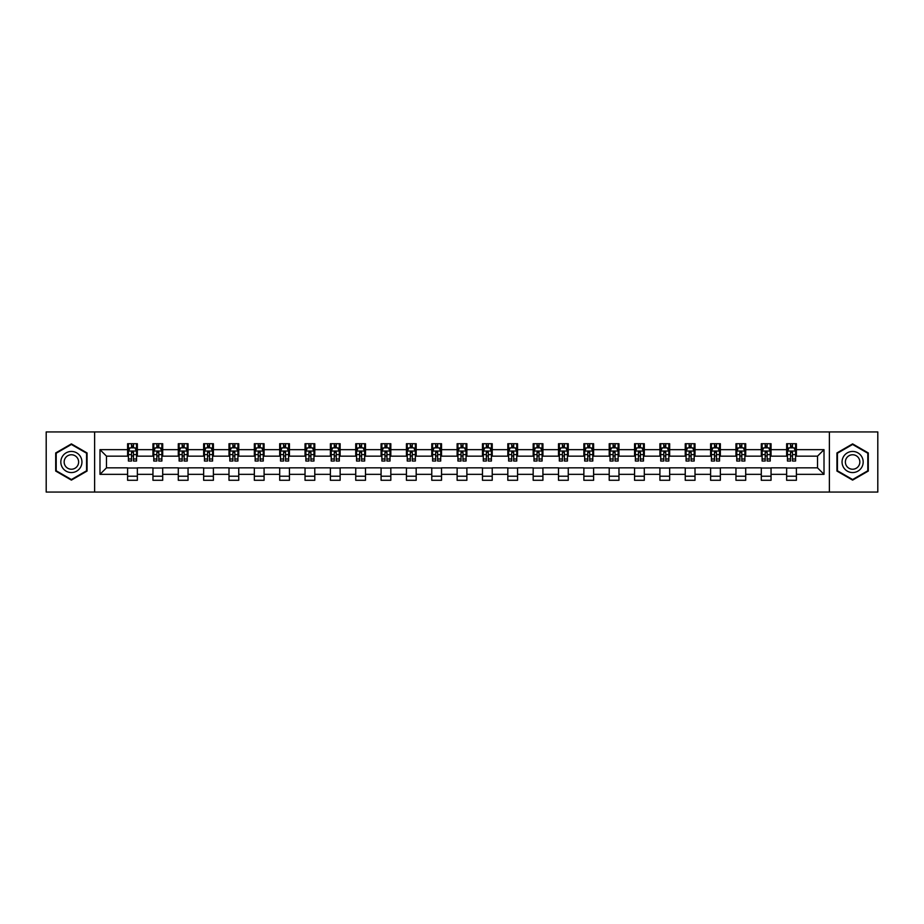<?xml version="1.0" encoding="UTF-8"?>
<svg xmlns="http://www.w3.org/2000/svg" width="924" height="924" viewBox="0 0 924 924"><rect width="100%" height="100%" fill="white"/><g stroke="black" fill="none" stroke-linecap="round" stroke-linejoin="round"><path stroke-width="1.39" d="M829.382 492.065L877.8 492.065L877.8 431.935L829.382 431.935L829.382 492.065L94.618 492.065L94.618 431.935L46.2 431.935L46.2 492.065L94.618 492.065M829.382 431.935L94.618 431.935M796.396 449.653L796.396 443.716L786.647 443.716L786.647 449.653L771.043 449.653L771.043 443.716L761.295 443.716L761.295 449.653L745.703 449.653L745.703 443.716L735.954 443.716L735.954 449.653L720.35 449.653L720.35 443.716L710.602 443.716L710.602 449.653L695.01 449.653L695.01 443.716L685.25 443.716L685.25 449.653L669.657 449.653L669.657 443.716L659.909 443.716L659.909 449.653L644.305 449.653L644.305 443.716L634.557 443.716L634.557 449.653L618.965 449.653L618.965 443.716L609.216 443.716L609.216 449.653L593.612 449.653L593.612 443.716L583.864 443.716L583.864 449.653L568.26 449.653L568.26 443.716L558.512 443.716L558.512 449.653L542.919 449.653L542.919 443.716L533.171 443.716L533.171 449.653L517.567 449.653L517.567 443.716L507.819 443.716L507.819 449.653L492.226 449.653L492.226 443.716L482.478 443.716L482.478 449.653L466.874 449.653L466.874 443.716L457.126 443.716L457.126 449.653L441.522 449.653L441.522 443.716L431.774 443.716L431.774 449.653L416.181 449.653L416.181 443.716L406.433 443.716L406.433 449.653L390.829 449.653L390.829 443.716L381.081 443.716L381.081 449.653L365.488 449.653L365.488 443.716L355.74 443.716L355.74 449.653L340.136 449.653L340.136 443.716L330.388 443.716L330.388 449.653L314.784 449.653L314.784 443.716L305.036 443.716L305.036 449.653L289.443 449.653L289.443 443.716L279.695 443.716L279.695 449.653L264.091 449.653L264.091 443.716L254.343 443.716L254.343 449.653L238.75 449.653L238.75 443.716L228.99 443.716L228.99 449.653L213.398 449.653L213.398 443.716L203.65 443.716L203.65 449.653L188.046 449.653L188.046 443.716L178.297 443.716L178.297 449.653L162.705 449.653L162.705 443.716L152.957 443.716L152.957 449.653L137.353 449.653L137.353 443.716L127.604 443.716L127.604 449.653L99.988 449.653L99.988 474.347L106.479 467.844L127.604 467.844L127.604 480.284L137.353 480.284L137.353 467.844L152.957 467.844L152.957 480.284L162.705 480.284L162.705 467.844L178.297 467.844L178.297 480.284L188.046 480.284L188.046 467.844L203.65 467.844L203.65 480.284L213.398 480.284L213.398 467.844L228.99 467.844L228.99 480.284L238.75 480.284L238.75 467.844L254.343 467.844L254.343 480.284L264.091 480.284L264.091 467.844L279.695 467.844L279.695 480.284L289.443 480.284L289.443 467.844L305.036 467.844L305.036 480.284L314.784 480.284L314.784 467.844L330.388 467.844L330.388 480.284L340.136 480.284L340.136 467.844L355.74 467.844L355.74 480.284L365.488 480.284L365.488 467.844L381.081 467.844L381.081 480.284L390.829 480.284L390.829 467.844L406.433 467.844L406.433 480.284L416.181 480.284L416.181 467.844L431.774 467.844L431.774 480.284L441.522 480.284L441.522 467.844L457.126 467.844L457.126 480.284L466.874 480.284L466.874 467.844L482.478 467.844L482.478 480.284L492.226 480.284L492.226 467.844L507.819 467.844L507.819 480.284L517.567 480.284L517.567 467.844L533.171 467.844L533.171 480.284L542.919 480.284L542.919 467.844L558.512 467.844L558.512 480.284L568.26 480.284L568.26 467.844L583.864 467.844L583.864 480.284L593.612 480.284L593.612 467.844L609.216 467.844L609.216 480.284L618.965 480.284L618.965 467.844L634.557 467.844L634.557 480.284L644.305 480.284L644.305 467.844L659.909 467.844L659.909 480.284L669.657 480.284L669.657 467.844L685.25 467.844L685.25 480.284L695.01 480.284L695.01 467.844L710.602 467.844L710.602 480.284L720.35 480.284L720.35 467.844L735.954 467.844L735.954 480.284L745.703 480.284L745.703 467.844L761.295 467.844L761.295 480.284L771.043 480.284L771.043 467.844L786.647 467.844L786.647 480.284L796.396 480.284L796.396 467.844L817.521 467.844L817.521 456.156L796.396 456.156L796.396 449.653L824.012 449.653L824.012 474.347L796.396 474.347M786.647 474.347L771.043 474.347M761.295 474.347L745.703 474.347M735.954 474.347L720.35 474.347M710.602 474.347L695.01 474.347M685.25 474.347L669.657 474.347M659.909 474.347L644.305 474.347M634.557 474.347L618.965 474.347M609.216 474.347L593.612 474.347M583.864 474.347L568.26 474.347M558.512 474.347L542.919 474.347M533.171 474.347L517.567 474.347M507.819 474.347L492.226 474.347M482.478 474.347L466.874 474.347M457.126 474.347L441.522 474.347M431.774 474.347L416.181 474.347M406.433 474.347L390.829 474.347M381.081 474.347L365.488 474.347M355.74 474.347L340.136 474.347M330.388 474.347L314.784 474.347M305.036 474.347L289.443 474.347M279.695 474.347L264.091 474.347M254.343 474.347L238.75 474.347M228.99 474.347L213.398 474.347M203.65 474.347L188.046 474.347M178.297 474.347L162.705 474.347M152.957 474.347L137.353 474.347M127.604 474.347L99.988 474.347M786.647 449.653L786.647 456.156L771.043 456.156L771.043 449.653M761.295 449.653L761.295 456.156L745.703 456.156L745.703 449.653M735.954 449.653L735.954 456.156L720.35 456.156L720.35 449.653M710.602 449.653L710.602 456.156L695.01 456.156L695.01 449.653M685.25 449.653L685.25 456.156L669.657 456.156L669.657 449.653M659.909 449.653L659.909 456.156L644.305 456.156L644.305 449.653M634.557 449.653L634.557 456.156L618.965 456.156L618.965 449.653M609.216 449.653L609.216 456.156L593.612 456.156L593.612 449.653M583.864 449.653L583.864 456.156L568.26 456.156L568.26 449.653M558.512 449.653L558.512 456.156L542.919 456.156L542.919 449.653M533.171 449.653L533.171 456.156L517.567 456.156L517.567 449.653M507.819 449.653L507.819 456.156L492.226 456.156L492.226 449.653M482.478 449.653L482.478 456.156L466.874 456.156L466.874 449.653M457.126 449.653L457.126 456.156L441.522 456.156L441.522 449.653M431.774 449.653L431.774 456.156L416.181 456.156L416.181 449.653M406.433 449.653L406.433 456.156L390.829 456.156L390.829 449.653M381.081 449.653L381.081 456.156L365.488 456.156L365.488 449.653M355.74 449.653L355.74 456.156L340.136 456.156L340.136 449.653M330.388 449.653L330.388 456.156L314.784 456.156L314.784 449.653M305.036 449.653L305.036 456.156L289.443 456.156L289.443 449.653M279.695 449.653L279.695 456.156L264.091 456.156L264.091 449.653M254.343 449.653L254.343 456.156L238.75 456.156L238.75 449.653M228.99 449.653L228.99 456.156L213.398 456.156L213.398 449.653M203.65 449.653L203.65 456.156L188.046 456.156L188.046 449.653M178.297 449.653L178.297 456.156L162.705 456.156L162.705 449.653M152.957 449.653L152.957 456.156L137.353 456.156L137.353 449.653M127.604 449.653L127.604 456.156L106.479 456.156L99.988 449.653M106.479 456.156L106.479 467.844M824.012 474.347L817.521 467.844M817.521 456.156L824.012 449.653M127.604 447.782L128.413 447.782M131.508 447.782L133.46 447.782M136.544 447.782L137.353 447.782M127.604 455.982L128.413 455.982M131.508 455.982L133.46 455.982M136.544 455.982L137.353 455.982M127.604 468.018L137.353 468.018M127.604 476.218L137.353 476.218M152.957 468.018L162.705 468.018M152.957 476.218L162.705 476.218M152.957 447.782L153.765 447.782M156.849 447.782L158.801 447.782M161.885 447.782L162.705 447.782M152.957 455.982L153.765 455.982M156.849 455.982L158.801 455.982M161.885 455.982L162.705 455.982M178.297 468.018L188.046 468.018M178.297 476.218L188.046 476.218M178.297 447.782L179.117 447.782M182.201 447.782L184.153 447.782M187.237 447.782L188.046 447.782M178.297 455.982L179.117 455.982M182.201 455.982L184.153 455.982M187.237 455.982L188.046 455.982M203.65 468.018L213.398 468.018M203.65 476.218L213.398 476.218M203.65 447.782L204.458 447.782M207.553 447.782L209.494 447.782M212.589 447.782L213.398 447.782M203.65 455.982L204.458 455.982M207.553 455.982L209.494 455.982M212.589 455.982L213.398 455.982M228.99 468.018L238.75 468.018M228.99 476.218L238.75 476.218M228.99 447.782L229.81 447.782M232.894 447.782L234.846 447.782M237.93 447.782L238.75 447.782M228.99 455.982L229.81 455.982M232.894 455.982L234.846 455.982M237.93 455.982L238.75 455.982M254.343 468.018L264.091 468.018M254.343 476.218L264.091 476.218M254.343 447.782L255.151 447.782M258.246 447.782L260.198 447.782M263.282 447.782L264.091 447.782M254.343 455.982L255.151 455.982M258.246 455.982L260.198 455.982M263.282 455.982L264.091 455.982M279.695 468.018L289.443 468.018M279.695 476.218L289.443 476.218M279.695 447.782L280.503 447.782M283.587 447.782L285.539 447.782M288.623 447.782L289.443 447.782M279.695 455.982L280.503 455.982M283.587 455.982L285.539 455.982M288.623 455.982L289.443 455.982M305.036 468.018L314.784 468.018M305.036 476.218L314.784 476.218M305.036 447.782L305.856 447.782M308.939 447.782L310.891 447.782M313.975 447.782L314.784 447.782M305.036 455.982L305.856 455.982M308.939 455.982L310.891 455.982M313.975 455.982L314.784 455.982M330.388 468.018L340.136 468.018M330.388 476.218L340.136 476.218M330.388 447.782L331.196 447.782M334.292 447.782L336.232 447.782M339.327 447.782L340.136 447.782M330.388 455.982L331.196 455.982M334.292 455.982L336.232 455.982M339.327 455.982L340.136 455.982M355.74 468.018L365.488 468.018M355.74 476.218L365.488 476.218M355.74 447.782L356.548 447.782M359.632 447.782L361.584 447.782M364.668 447.782L365.488 447.782M355.74 455.982L356.548 455.982M359.632 455.982L361.584 455.982M364.668 455.982L365.488 455.982M381.081 468.018L390.829 468.018M381.081 476.218L390.829 476.218M381.081 447.782L381.889 447.782M384.985 447.782L386.937 447.782M390.02 447.782L390.829 447.782M381.081 455.982L381.889 455.982M384.985 455.982L386.937 455.982M390.02 455.982L390.829 455.982M406.433 468.018L416.181 468.018M406.433 476.218L416.181 476.218M406.433 447.782L407.241 447.782M410.325 447.782L412.277 447.782M415.361 447.782L416.181 447.782M406.433 455.982L407.241 455.982M410.325 455.982L412.277 455.982M415.361 455.982L416.181 455.982M431.774 468.018L441.522 468.018M431.774 476.218L441.522 476.218M431.774 447.782L432.594 447.782M435.678 447.782L437.63 447.782M440.713 447.782L441.522 447.782M431.774 455.982L432.594 455.982M435.678 455.982L437.63 455.982M440.713 455.982L441.522 455.982M457.126 468.018L466.874 468.018M457.126 476.218L466.874 476.218M457.126 447.782L457.934 447.782M461.03 447.782L462.97 447.782M466.066 447.782L466.874 447.782M457.126 455.982L457.934 455.982M461.03 455.982L462.97 455.982M466.066 455.982L466.874 455.982M482.478 468.018L492.226 468.018M482.478 476.218L492.226 476.218M482.478 447.782L483.287 447.782M486.371 447.782L488.322 447.782M491.406 447.782L492.226 447.782M482.478 455.982L483.287 455.982M486.371 455.982L488.322 455.982M491.406 455.982L492.226 455.982M507.819 468.018L517.567 468.018M507.819 476.218L517.567 476.218M507.819 447.782L508.639 447.782M511.723 447.782L513.675 447.782M516.759 447.782L517.567 447.782M507.819 455.982L508.639 455.982M511.723 455.982L513.675 455.982M516.759 455.982L517.567 455.982M533.171 468.018L542.919 468.018M533.171 476.218L542.919 476.218M533.171 447.782L533.98 447.782M537.063 447.782L539.015 447.782M542.111 447.782L542.919 447.782M533.171 455.982L533.98 455.982M537.063 455.982L539.015 455.982M542.111 455.982L542.919 455.982M558.512 468.018L568.26 468.018M558.512 476.218L568.26 476.218M558.512 447.782L559.332 447.782M562.416 447.782L564.368 447.782M567.452 447.782L568.26 447.782M558.512 455.982L559.332 455.982M562.416 455.982L564.368 455.982M567.452 455.982L568.26 455.982M583.864 468.018L593.612 468.018M583.864 476.218L593.612 476.218M583.864 447.782L584.673 447.782M587.768 447.782L589.708 447.782M592.804 447.782L593.612 447.782M583.864 455.982L584.673 455.982M587.768 455.982L589.708 455.982M592.804 455.982L593.612 455.982M609.216 468.018L618.965 468.018M609.216 476.218L618.965 476.218M609.216 447.782L610.025 447.782M613.109 447.782L615.061 447.782M618.144 447.782L618.965 447.782M609.216 455.982L610.025 455.982M613.109 455.982L615.061 455.982M618.144 455.982L618.965 455.982M634.557 468.018L644.305 468.018M634.557 476.218L644.305 476.218M634.557 447.782L635.377 447.782M638.461 447.782L640.413 447.782M643.497 447.782L644.305 447.782M634.557 455.982L635.377 455.982M638.461 455.982L640.413 455.982M643.497 455.982L644.305 455.982M659.909 468.018L669.657 468.018M659.909 476.218L669.657 476.218M659.909 447.782L660.718 447.782M663.802 447.782L665.754 447.782M668.849 447.782L669.657 447.782M659.909 455.982L660.718 455.982M663.802 455.982L665.754 455.982M668.849 455.982L669.657 455.982M685.25 468.018L695.01 468.018M685.25 476.218L695.01 476.218M685.25 447.782L686.07 447.782M689.154 447.782L691.106 447.782M694.19 447.782L695.01 447.782M685.25 455.982L686.07 455.982M689.154 455.982L691.106 455.982M694.19 455.982L695.01 455.982M710.602 468.018L720.35 468.018M710.602 476.218L720.35 476.218M710.602 447.782L711.411 447.782M714.506 447.782L716.447 447.782M719.542 447.782L720.35 447.782M710.602 455.982L711.411 455.982M714.506 455.982L716.447 455.982M719.542 455.982L720.35 455.982M735.954 468.018L745.703 468.018M735.954 476.218L745.703 476.218M735.954 447.782L736.763 447.782M739.847 447.782L741.799 447.782M744.883 447.782L745.703 447.782M735.954 455.982L736.763 455.982M739.847 455.982L741.799 455.982M744.883 455.982L745.703 455.982M761.295 468.018L771.043 468.018M761.295 476.218L771.043 476.218M761.295 447.782L762.115 447.782M765.199 447.782L767.151 447.782M770.235 447.782L771.043 447.782M761.295 455.982L762.115 455.982M765.199 455.982L767.151 455.982M770.235 455.982L771.043 455.982M786.647 468.018L796.396 468.018M786.647 476.218L796.396 476.218M786.647 447.782L787.456 447.782M790.54 447.782L792.492 447.782M795.587 447.782L796.396 447.782M786.647 455.982L787.456 455.982M790.54 455.982L792.492 455.982M795.587 455.982L796.396 455.982M71.391 480.11L87.064 471.055L87.064 452.945L71.391 443.89L55.706 452.945L55.706 471.055L71.391 480.11M868.294 452.945L852.609 443.89L836.936 452.945L836.936 471.055L852.609 480.11L868.294 471.055L868.294 452.945M133.46 445.83L131.508 445.83M136.544 458.985L133.46 458.985L133.46 461.03L136.544 461.03L136.544 451.108L134.916 447.863L130.041 447.863L128.413 451.108L128.413 461.03L131.508 461.03L131.508 458.985L128.413 458.985M128.413 451.108L128.413 443.716M136.544 451.108L136.544 443.716M131.508 447.863L131.508 443.716M133.46 443.716L133.46 447.863M133.46 458.985L133.46 452.333L131.508 452.333L131.508 458.985M80.527 467.278A10.557 10.557 0 0 0 76.669 452.852A10.557 10.557 0 0 0 62.243 456.722A10.557 10.557 0 0 0 66.101 471.148A10.557 10.557 0 0 0 80.527 467.278M77.651 465.615A7.23 7.23 0 0 0 75.006 455.74A7.23 7.23 0 0 0 65.119 458.385A7.23 7.23 0 0 0 67.775 468.26A7.23 7.23 0 0 0 77.651 465.615M56.191 470.766L56.191 453.234L71.391 444.456L86.579 453.234L86.579 470.766L71.391 479.544L56.191 470.766M852.609 451.443A10.557 10.557 0 0 0 842.053 462A10.557 10.557 0 0 0 852.609 472.557A10.557 10.557 0 0 0 863.178 462A10.557 10.557 0 0 0 852.609 451.443M852.609 454.77A7.23 7.23 0 0 0 845.379 462A7.23 7.23 0 0 0 852.609 469.23A7.23 7.23 0 0 0 859.84 462A7.23 7.23 0 0 0 852.609 454.77M867.809 470.766L852.609 479.544L837.421 470.766L837.421 453.234L852.609 444.456L867.809 453.234L867.809 470.766M158.801 445.83L156.849 445.83M161.885 458.985L158.801 458.985L158.801 461.03L161.885 461.03L161.885 451.108L160.268 447.863L155.394 447.863L153.765 451.108L153.765 461.03L156.849 461.03L156.849 458.985L153.765 458.985M153.765 451.108L153.765 443.716M161.885 451.108L161.885 443.716M156.849 447.863L156.849 443.716M158.801 443.716L158.801 447.863M158.801 458.985L158.801 452.333L156.849 452.333L156.849 458.985M184.153 445.83L182.201 445.83M187.237 458.985L184.153 458.985L184.153 461.03L187.237 461.03L187.237 451.108L185.608 447.863L180.734 447.863L179.117 451.108L179.117 461.03L182.201 461.03L182.201 458.985L179.117 458.985M179.117 451.108L179.117 443.716M187.237 451.108L187.237 443.716M182.201 447.863L182.201 443.716M184.153 443.716L184.153 447.863M184.153 458.985L184.153 452.333L182.201 452.333L182.201 458.985M209.494 445.83L207.553 445.83M212.589 458.985L209.494 458.985L209.494 461.03L212.589 461.03L212.589 451.108L210.961 447.863L206.087 447.863L204.458 451.108L204.458 461.03L207.553 461.03L207.553 458.985L204.458 458.985M204.458 451.108L204.458 443.716M212.589 451.108L212.589 443.716M207.553 447.863L207.553 443.716M209.494 443.716L209.494 447.863M209.494 458.985L209.494 452.333L207.553 452.333L207.553 458.985M234.846 445.83L232.894 445.83M237.93 458.985L234.846 458.985L234.846 461.03L237.93 461.03L237.93 451.108L236.313 447.863L231.439 447.863L229.81 451.108L229.81 461.03L232.894 461.03L232.894 458.985L229.81 458.985M229.81 451.108L229.81 443.716M237.93 451.108L237.93 443.716M232.894 447.863L232.894 443.716M234.846 443.716L234.846 447.863M234.846 458.985L234.846 452.333L232.894 452.333L232.894 458.985M260.198 445.83L258.246 445.83M263.282 458.985L260.198 458.985L260.198 461.03L263.282 461.03L263.282 451.108L261.654 447.863L256.78 447.863L255.151 451.108L255.151 461.03L258.246 461.03L258.246 458.985L255.151 458.985M255.151 451.108L255.151 443.716M263.282 451.108L263.282 443.716M258.246 447.863L258.246 443.716M260.198 443.716L260.198 447.863M260.198 458.985L260.198 452.333L258.246 452.333L258.246 458.985M285.539 445.83L283.587 445.83M288.623 458.985L285.539 458.985L285.539 461.03L288.623 461.03L288.623 451.108L287.006 447.863L282.132 447.863L280.503 451.108L280.503 461.03L283.587 461.03L283.587 458.985L280.503 458.985M280.503 451.108L280.503 443.716M288.623 451.108L288.623 443.716M283.587 447.863L283.587 443.716M285.539 443.716L285.539 447.863M285.539 458.985L285.539 452.333L283.587 452.333L283.587 458.985M310.891 445.83L308.939 445.83M313.975 458.985L310.891 458.985L310.891 461.03L313.975 461.03L313.975 451.108L312.347 447.863L307.473 447.863L305.856 451.108L305.856 461.03L308.939 461.03L308.939 458.985L305.856 458.985M305.856 451.108L305.856 443.716M313.975 451.108L313.975 443.716M308.939 447.863L308.939 443.716M310.891 443.716L310.891 447.863M310.891 458.985L310.891 452.333L308.939 452.333L308.939 458.985M336.232 445.83L334.292 445.83M339.327 458.985L336.232 458.985L336.232 461.03L339.327 461.03L339.327 451.108L337.699 447.863L332.825 447.863L331.196 451.108L331.196 461.03L334.292 461.03L334.292 458.985L331.196 458.985M331.196 451.108L331.196 443.716M339.327 451.108L339.327 443.716M334.292 447.863L334.292 443.716M336.232 443.716L336.232 447.863M336.232 458.985L336.232 452.333L334.292 452.333L334.292 458.985M361.584 445.83L359.632 445.83M364.668 458.985L361.584 458.985L361.584 461.03L364.668 461.03L364.668 451.108L363.051 447.863L358.177 447.863L356.548 451.108L356.548 461.03L359.632 461.03L359.632 458.985L356.548 458.985M356.548 451.108L356.548 443.716M364.668 451.108L364.668 443.716M359.632 447.863L359.632 443.716M361.584 443.716L361.584 447.863M361.584 458.985L361.584 452.333L359.632 452.333L359.632 458.985M386.937 445.83L384.985 445.83M390.02 458.985L386.937 458.985L386.937 461.03L390.02 461.03L390.02 451.108L388.392 447.863L383.518 447.863L381.889 451.108L381.889 461.03L384.985 461.03L384.985 458.985L381.889 458.985M381.889 451.108L381.889 443.716M390.02 451.108L390.02 443.716M384.985 447.863L384.985 443.716M386.937 443.716L386.937 447.863M386.937 458.985L386.937 452.333L384.985 452.333L384.985 458.985M412.277 445.83L410.325 445.83M415.361 458.985L412.277 458.985L412.277 461.03L415.361 461.03L415.361 451.108L413.744 447.863L408.87 447.863L407.241 451.108L407.241 461.03L410.325 461.03L410.325 458.985L407.241 458.985M407.241 451.108L407.241 443.716M415.361 451.108L415.361 443.716M410.325 447.863L410.325 443.716M412.277 443.716L412.277 447.863M412.277 458.985L412.277 452.333L410.325 452.333L410.325 458.985M437.63 445.83L435.678 445.83M440.713 458.985L437.63 458.985L437.63 461.03L440.713 461.03L440.713 451.108L439.085 447.863L434.211 447.863L432.594 451.108L432.594 461.03L435.678 461.03L435.678 458.985L432.594 458.985M432.594 451.108L432.594 443.716M440.713 451.108L440.713 443.716M435.678 447.863L435.678 443.716M437.63 443.716L437.63 447.863M437.63 458.985L437.63 452.333L435.678 452.333L435.678 458.985M462.97 445.83L461.03 445.83M466.066 458.985L462.97 458.985L462.97 461.03L466.066 461.03L466.066 451.108L464.437 447.863L459.563 447.863L457.934 451.108L457.934 461.03L461.03 461.03L461.03 458.985L457.934 458.985M457.934 451.108L457.934 443.716M466.066 451.108L466.066 443.716M461.03 447.863L461.03 443.716M462.97 443.716L462.97 447.863M462.97 458.985L462.97 452.333L461.03 452.333L461.03 458.985M488.322 445.83L486.371 445.83M491.406 458.985L488.322 458.985L488.322 461.03L491.406 461.03L491.406 451.108L489.789 447.863L484.915 447.863L483.287 451.108L483.287 461.03L486.371 461.03L486.371 458.985L483.287 458.985M483.287 451.108L483.287 443.716M491.406 451.108L491.406 443.716M486.371 447.863L486.371 443.716M488.322 443.716L488.322 447.863M488.322 458.985L488.322 452.333L486.371 452.333L486.371 458.985M513.675 445.83L511.723 445.83M516.759 458.985L513.675 458.985L513.675 461.03L516.759 461.03L516.759 451.108L515.13 447.863L510.256 447.863L508.639 451.108L508.639 461.03L511.723 461.03L511.723 458.985L508.639 458.985M508.639 451.108L508.639 443.716M516.759 451.108L516.759 443.716M511.723 447.863L511.723 443.716M513.675 443.716L513.675 447.863M513.675 458.985L513.675 452.333L511.723 452.333L511.723 458.985M539.015 445.83L537.063 445.83M542.111 458.985L539.015 458.985L539.015 461.03L542.111 461.03L542.111 451.108L540.482 447.863L535.608 447.863L533.98 451.108L533.98 461.03L537.063 461.03L537.063 458.985L533.98 458.985M533.98 451.108L533.98 443.716M542.111 451.108L542.111 443.716M537.063 447.863L537.063 443.716M539.015 443.716L539.015 447.863M539.015 458.985L539.015 452.333L537.063 452.333L537.063 458.985M564.368 445.83L562.416 445.83M567.452 458.985L564.368 458.985L564.368 461.03L567.452 461.03L567.452 451.108L565.823 447.863L560.949 447.863L559.332 451.108L559.332 461.03L562.416 461.03L562.416 458.985L559.332 458.985M559.332 451.108L559.332 443.716M567.452 451.108L567.452 443.716M562.416 447.863L562.416 443.716M564.368 443.716L564.368 447.863M564.368 458.985L564.368 452.333L562.416 452.333L562.416 458.985M589.708 445.83L587.768 445.83M592.804 458.985L589.708 458.985L589.708 461.03L592.804 461.03L592.804 451.108L591.175 447.863L586.301 447.863L584.673 451.108L584.673 461.03L587.768 461.03L587.768 458.985L584.673 458.985M584.673 451.108L584.673 443.716M592.804 451.108L592.804 443.716M587.768 447.863L587.768 443.716M589.708 443.716L589.708 447.863M589.708 458.985L589.708 452.333L587.768 452.333L587.768 458.985M615.061 445.83L613.109 445.83M618.144 458.985L615.061 458.985L615.061 461.03L618.144 461.03L618.144 451.108L616.527 447.863L611.653 447.863L610.025 451.108L610.025 461.03L613.109 461.03L613.109 458.985L610.025 458.985M610.025 451.108L610.025 443.716M618.144 451.108L618.144 443.716M613.109 447.863L613.109 443.716M615.061 443.716L615.061 447.863M615.061 458.985L615.061 452.333L613.109 452.333L613.109 458.985M640.413 445.83L638.461 445.83M643.497 458.985L640.413 458.985L640.413 461.03L643.497 461.03L643.497 451.108L641.868 447.863L636.994 447.863L635.377 451.108L635.377 461.03L638.461 461.03L638.461 458.985L635.377 458.985M635.377 451.108L635.377 443.716M643.497 451.108L643.497 443.716M638.461 447.863L638.461 443.716M640.413 443.716L640.413 447.863M640.413 458.985L640.413 452.333L638.461 452.333L638.461 458.985M665.754 445.83L663.802 445.83M668.849 458.985L665.754 458.985L665.754 461.03L668.849 461.03L668.849 451.108L667.22 447.863L662.346 447.863L660.718 451.108L660.718 461.03L663.802 461.03L663.802 458.985L660.718 458.985M660.718 451.108L660.718 443.716M668.849 451.108L668.849 443.716M663.802 447.863L663.802 443.716M665.754 443.716L665.754 447.863M665.754 458.985L665.754 452.333L663.802 452.333L663.802 458.985M691.106 445.83L689.154 445.83M694.19 458.985L691.106 458.985L691.106 461.03L694.19 461.03L694.19 451.108L692.561 447.863L687.687 447.863L686.07 451.108L686.07 461.03L689.154 461.03L689.154 458.985L686.07 458.985M686.07 451.108L686.07 443.716M694.19 451.108L694.19 443.716M689.154 447.863L689.154 443.716M691.106 443.716L691.106 447.863M691.106 458.985L691.106 452.333L689.154 452.333L689.154 458.985M716.447 445.83L714.506 445.83M719.542 458.985L716.447 458.985L716.447 461.03L719.542 461.03L719.542 451.108L717.913 447.863L713.039 447.863L711.411 451.108L711.411 461.03L714.506 461.03L714.506 458.985L711.411 458.985M711.411 451.108L711.411 443.716M719.542 451.108L719.542 443.716M714.506 447.863L714.506 443.716M716.447 443.716L716.447 447.863M716.447 458.985L716.447 452.333L714.506 452.333L714.506 458.985M741.799 445.83L739.847 445.83M744.883 458.985L741.799 458.985L741.799 461.03L744.883 461.03L744.883 451.108L743.266 447.863L738.391 447.863L736.763 451.108L736.763 461.03L739.847 461.03L739.847 458.985L736.763 458.985M736.763 451.108L736.763 443.716M744.883 451.108L744.883 443.716M739.847 447.863L739.847 443.716M741.799 443.716L741.799 447.863M741.799 458.985L741.799 452.333L739.847 452.333L739.847 458.985M767.151 445.83L765.199 445.83M770.235 458.985L767.151 458.985L767.151 461.03L770.235 461.03L770.235 451.108L768.606 447.863L763.732 447.863L762.115 451.108L762.115 461.03L765.199 461.03L765.199 458.985L762.115 458.985M762.115 451.108L762.115 443.716M770.235 451.108L770.235 443.716M765.199 447.863L765.199 443.716M767.151 443.716L767.151 447.863M767.151 458.985L767.151 452.333L765.199 452.333L765.199 458.985M792.492 445.83L790.54 445.83M795.587 458.985L792.492 458.985L792.492 461.03L795.587 461.03L795.587 451.108L793.959 447.863L789.084 447.863L787.456 451.108L787.456 461.03L790.54 461.03L790.54 458.985L787.456 458.985M787.456 451.108L787.456 443.716M795.587 451.108L795.587 443.716M790.54 447.863L790.54 443.716M792.492 443.716L792.492 447.863M792.492 458.985L792.492 452.333L790.54 452.333L790.54 458.985M136.498 451.028L128.459 451.028M128.413 448.059L129.949 448.059M135.02 448.059L136.544 448.059M131.508 454.631L128.413 454.631M136.544 454.631L133.46 454.631M133.46 446.869L131.508 446.869M161.85 451.028L153.811 451.028M153.765 448.059L155.29 448.059M160.36 448.059L161.885 448.059M156.849 454.631L153.765 454.631M161.885 454.631L158.801 454.631M158.801 446.869L156.849 446.869M187.202 451.028L179.152 451.028M179.117 448.059L180.642 448.059M185.712 448.059L187.237 448.059M182.201 454.631L179.117 454.631M187.237 454.631L184.153 454.631M184.153 446.869L182.201 446.869M212.543 451.028L204.504 451.028M204.458 448.059L205.983 448.059M211.053 448.059L212.589 448.059M207.553 454.631L204.458 454.631M212.589 454.631L209.494 454.631M209.494 446.869L207.553 446.869M237.895 451.028L229.845 451.028M229.81 448.059L231.335 448.059M236.405 448.059L237.93 448.059M232.894 454.631L229.81 454.631M237.93 454.631L234.846 454.631M234.846 446.869L232.894 446.869M263.236 451.028L255.197 451.028M255.151 448.059L256.687 448.059M261.758 448.059L263.282 448.059M258.246 454.631L255.151 454.631M263.282 454.631L260.198 454.631M260.198 446.869L258.246 446.869M288.588 451.028L280.55 451.028M280.503 448.059L282.028 448.059M287.098 448.059L288.623 448.059M283.587 454.631L280.503 454.631M288.623 454.631L285.539 454.631M285.539 446.869L283.587 446.869M313.941 451.028L305.89 451.028M305.856 448.059L307.38 448.059M312.451 448.059L313.975 448.059M308.939 454.631L305.856 454.631M313.975 454.631L310.891 454.631M310.891 446.869L308.939 446.869M339.281 451.028L331.242 451.028M331.196 448.059L332.732 448.059M337.791 448.059L339.327 448.059M334.292 454.631L331.196 454.631M339.327 454.631L336.232 454.631M336.232 446.869L334.292 446.869M364.633 451.028L356.583 451.028M356.548 448.059L358.073 448.059M363.144 448.059L364.668 448.059M359.632 454.631L356.548 454.631M364.668 454.631L361.584 454.631M361.584 446.869L359.632 446.869M389.974 451.028L381.935 451.028M381.889 448.059L383.425 448.059M388.496 448.059L390.02 448.059M384.985 454.631L381.889 454.631M390.02 454.631L386.937 454.631M386.937 446.869L384.985 446.869M415.326 451.028L407.288 451.028M407.241 448.059L408.766 448.059M413.837 448.059L415.361 448.059M410.325 454.631L407.241 454.631M415.361 454.631L412.277 454.631M412.277 446.869L410.325 446.869M440.679 451.028L432.628 451.028M432.594 448.059L434.118 448.059M439.189 448.059L440.713 448.059M435.678 454.631L432.594 454.631M440.713 454.631L437.63 454.631M437.63 446.869L435.678 446.869M466.019 451.028L457.981 451.028M457.934 448.059L459.471 448.059M464.529 448.059L466.066 448.059M461.03 454.631L457.934 454.631M466.066 454.631L462.97 454.631M462.97 446.869L461.03 446.869M491.372 451.028L483.321 451.028M483.287 448.059L484.811 448.059M489.882 448.059L491.406 448.059M486.371 454.631L483.287 454.631M491.406 454.631L488.322 454.631M488.322 446.869L486.371 446.869M516.712 451.028L508.674 451.028M508.639 448.059L510.163 448.059M515.234 448.059L516.759 448.059M511.723 454.631L508.639 454.631M516.759 454.631L513.675 454.631M513.675 446.869L511.723 446.869M542.065 451.028L534.026 451.028M533.98 448.059L535.504 448.059M540.575 448.059L542.111 448.059M537.063 454.631L533.98 454.631M542.111 454.631L539.015 454.631M539.015 446.869L537.063 446.869M567.417 451.028L559.366 451.028M559.332 448.059L560.856 448.059M565.927 448.059L567.452 448.059M562.416 454.631L559.332 454.631M567.452 454.631L564.368 454.631M564.368 446.869L562.416 446.869M592.758 451.028L584.719 451.028M584.673 448.059L586.209 448.059M591.268 448.059L592.804 448.059M587.768 454.631L584.673 454.631M592.804 454.631L589.708 454.631M589.708 446.869L587.768 446.869M618.11 451.028L610.059 451.028M610.025 448.059L611.549 448.059M616.62 448.059L618.144 448.059M613.109 454.631L610.025 454.631M618.144 454.631L615.061 454.631M615.061 446.869L613.109 446.869M643.451 451.028L635.412 451.028M635.377 448.059L636.902 448.059M641.972 448.059L643.497 448.059M638.461 454.631L635.377 454.631M643.497 454.631L640.413 454.631M640.413 446.869L638.461 446.869M668.803 451.028L660.764 451.028M660.718 448.059L662.242 448.059M667.313 448.059L668.849 448.059M663.802 454.631L660.718 454.631M668.849 454.631L665.754 454.631M665.754 446.869L663.802 446.869M694.155 451.028L686.105 451.028M686.07 448.059L687.595 448.059M692.665 448.059L694.19 448.059M689.154 454.631L686.07 454.631M694.19 454.631L691.106 454.631M691.106 446.869L689.154 446.869M719.496 451.028L711.457 451.028M711.411 448.059L712.947 448.059M718.017 448.059L719.542 448.059M714.506 454.631L711.411 454.631M719.542 454.631L716.447 454.631M716.447 446.869L714.506 446.869M744.848 451.028L736.798 451.028M736.763 448.059L738.288 448.059M743.358 448.059L744.883 448.059M739.847 454.631L736.763 454.631M744.883 454.631L741.799 454.631M741.799 446.869L739.847 446.869M770.189 451.028L762.15 451.028M762.115 448.059L763.64 448.059M768.71 448.059L770.235 448.059M765.199 454.631L762.115 454.631M770.235 454.631L767.151 454.631M767.151 446.869L765.199 446.869M795.541 451.028L787.502 451.028M787.456 448.059L788.981 448.059M794.051 448.059L795.587 448.059M790.54 454.631L787.456 454.631M795.587 454.631L792.492 454.631M792.492 446.869L790.54 446.869"/></g></svg>
